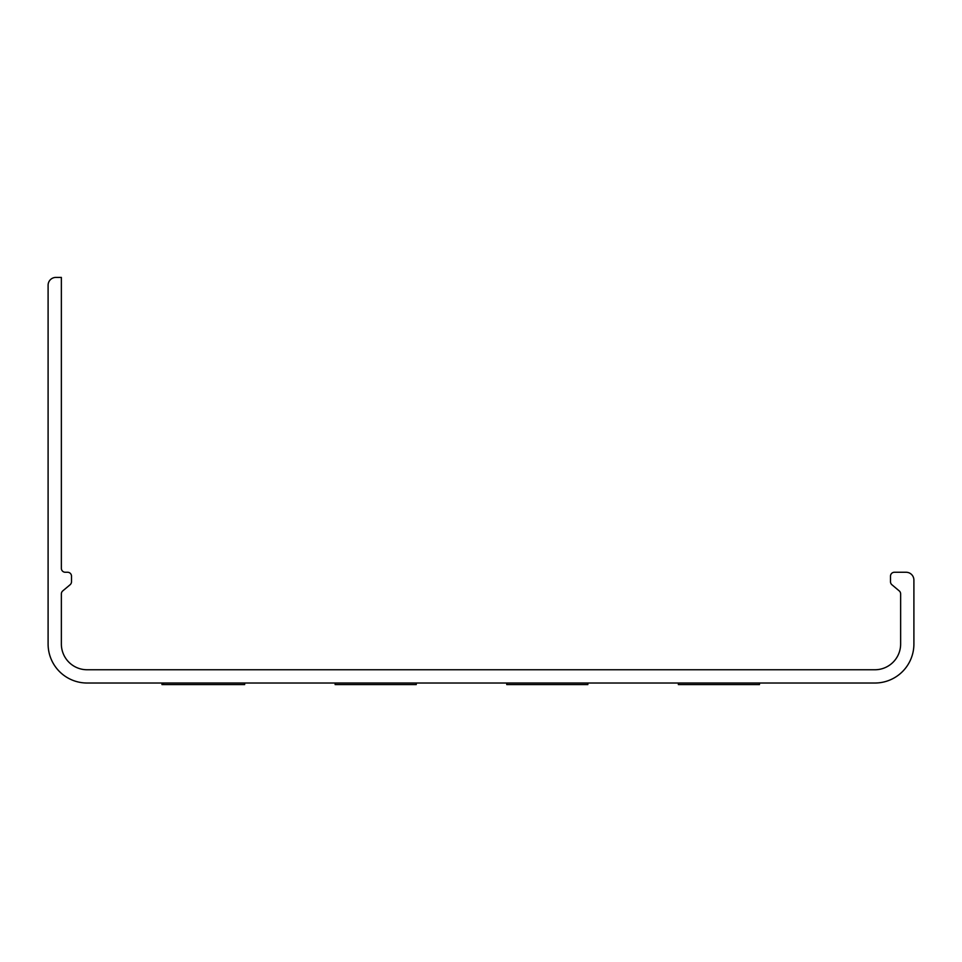 <?xml version="1.0" encoding="UTF-8"?>
<svg xmlns="http://www.w3.org/2000/svg" width="962" height="962" viewBox="0 0 962 962"><rect width="100%" height="100%" fill="white"/><g stroke="black" fill="none" stroke-linecap="round" stroke-linejoin="round"><path stroke-width="1.44" d="M335.137 683.02L335.137 684.583L416.257 684.583L416.257 683.02M506.746 683.02L506.746 684.583L587.854 684.583L587.854 683.02M161.977 683.02L161.977 684.583L163.54 684.583L163.54 683.02M678.342 683.02L678.342 684.583L759.463 684.583L759.463 683.02M244.661 683.02L244.661 684.583L163.54 684.583M87.097 683.02L874.903 683.02A38.997 38.997 0 0 0 913.9 644.023L913.9 580.062A7.804 7.804 0 0 0 906.096 572.258L894.395 572.258A3.896 3.896 0 0 0 890.499 576.166L890.499 581.745A3.896 3.896 0 0 0 891.894 584.74L899.242 590.908A3.896 3.896 0 0 1 900.636 593.891L900.636 644.023A25.746 25.746 0 0 1 874.903 669.756L87.097 669.756A25.746 25.746 0 0 1 61.364 644.023L61.364 593.891A3.896 3.896 0 0 1 62.758 590.908L70.106 584.74A3.896 3.896 0 0 0 71.501 581.745L71.501 576.166A3.896 3.896 0 0 0 67.605 572.258L65.26 572.258A3.896 3.896 0 0 1 61.364 568.362L61.364 277.417L55.904 277.417A7.804 7.804 0 0 0 48.1 285.221L48.1 644.023A38.997 38.997 0 0 0 87.097 683.02M900.636 572.258L894.395 572.258M890.499 576.166L890.499 581.745M899.242 590.908A3.896 3.896 0 0 1 900.636 593.891M65.26 572.258A3.896 3.896 0 0 1 61.364 568.362M61.364 593.891A3.896 3.896 0 0 1 62.758 590.908L70.106 584.74M71.501 581.745L71.501 576.166"/></g></svg>
